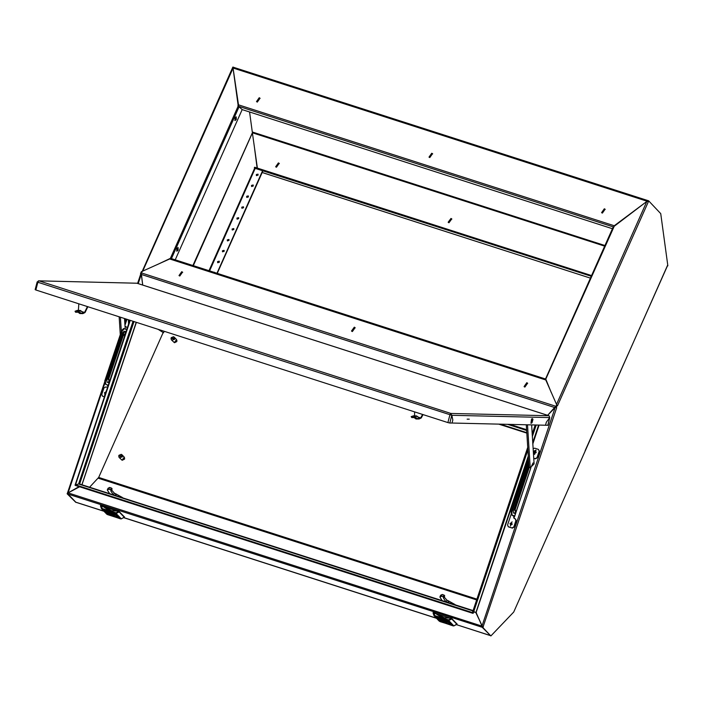 <?xml version="1.0" encoding="UTF-8"?>
<svg xmlns="http://www.w3.org/2000/svg" width="703" height="703" viewBox="0 0 703 703"><rect width="100%" height="100%" fill="white"/><g stroke="black" fill="none" stroke-linecap="round" stroke-linejoin="round"><path stroke-width="1.05" d="M178.158 250.066L178.096 247.518L176.831 248.677L176.901 251.226L178.158 250.066M177.736 247.553L177.534 249.864L176.629 250.989M236.313 119.44L236.252 116.891L234.995 118.051L235.057 120.6L236.313 119.44M235.892 116.926L235.69 119.238L234.793 120.362M213.554 272.193L214.441 272.246M213.097 272.043L214.547 272.509M217.816 262.755L217.798 261.903L219.292 261.358M217.543 261.639L219.178 261.208L219.31 262.21L217.675 262.641L217.543 261.639M222.666 251.867L222.64 251.015L224.134 250.47M222.394 250.76L224.029 250.33L224.16 251.323L222.526 251.753L222.394 250.76M227.508 240.988L227.491 240.127L228.985 239.582M227.236 239.872L228.87 239.442L229.011 240.435L227.377 240.865L227.236 239.872M232.359 230.101L232.333 229.248L233.827 228.703M232.087 228.985L233.721 228.554L233.853 229.556L232.218 229.986L232.087 228.985M237.201 219.213L237.183 218.361L238.677 217.816M236.937 218.097L238.572 217.666L238.704 218.668L237.069 219.099L236.937 218.097M242.052 208.325L242.025 207.473L243.519 206.928M241.779 207.209L243.414 206.787L243.546 207.78L241.911 208.211L241.779 207.209M246.894 197.446L246.876 196.585L248.37 196.04M246.63 196.33L248.264 195.9L248.396 196.893L246.762 197.323L246.63 196.33M251.744 186.559L251.718 185.706L253.221 185.161M251.472 185.443L253.106 185.012L253.238 186.014L251.604 186.444L251.472 185.443M256.595 175.671L256.569 174.819L258.063 174.274M256.323 174.555L257.957 174.124L258.089 175.126L256.454 175.557L256.323 174.555M648.579 200.821L647.955 200.619L647.665 201.278L648.412 201.603L648.579 200.821L660.741 213.615L667.85 265.848L667.481 265.462L513.726 612.014L490.914 635.969L482.891 627.524L556.653 407.705L554.948 407.125L547.593 415.341L555.124 407.635L141.259 274.451L142.665 285.031L141.391 274.047L138.201 283.59M104.694 383.671L68.138 492.882L79.008 486.617M75.37 489.007L79.342 486.722M157.27 264.565L170.39 258.335M170.372 258.317L238.247 105.942L233.018 68.235L142.665 271.173M237.913 105.819L242.157 109.598L175.249 259.864M238.37 105.424L235.813 86.935M256.999 165.46L257.333 168.061M254.688 149.106L257.113 167.991M233.449 67.286L647.815 200.636M141.479 272.966L555.985 406.378L556.671 404.779L545.756 379.98L169.669 258.95L142.182 271.393L141.461 273.072M75.924 502.25L67.804 493.884M75.81 502.381L67.163 493.734L67.391 493.04L67.936 493.216M140.916 273.915L140.512 273.599L141.391 271.639L141.988 271.833M233.027 67.927L232.851 67.031L233.475 67.233M141.391 274.047L140.758 273.862M67.787 493.937L67.163 493.734M233.053 67.848L232.552 67.69M232.684 67.813L233.044 68.261M142.085 271.622L232.544 67.822M141.136 273.801L140.512 273.599M68.138 492.882L67.523 493.084M216.937 273.282L262.685 170.53M217.253 273.388L262.992 170.662M130.248 320.357L75.379 485.167M75.054 485.228L129.862 320.234M75.836 502.179L67.831 493.989L68.077 492.917L79.527 486.784M163.105 332.66L98.692 477.442L89.633 487.205M482.267 626.224L475.984 612.489M479.174 619.607L475.966 612.858M68.077 492.917L482.03 626.127L482.32 627.375L67.831 493.989M482.337 626.268L483.128 626.83M473.576 612.067L475.43 612.304M473.005 610.775L472.82 611.32M75.414 484.78L472.442 612.55L472.855 610.907L78.683 484.051L75.414 484.78L75.362 485.439L472.39 613.209L472.583 612.445M472.442 612.55L472.39 613.209M510.141 424.427L526.635 429.735M532.013 431.466L532.927 431.756M507.636 424.366L526.679 430.5M532.066 432.231L532.698 432.433M604.29 208.756L601.548 212.614L602.348 213.106L605.081 209.257L604.29 208.756M601.68 212.737L604.536 209.019L605.204 209.389M259.222 97.708L256.49 101.566L257.289 102.067L260.022 98.209L259.222 97.708M256.621 101.689L259.477 97.972L260.145 98.341M275.796 166.866L278.652 163.149L279.319 163.518M276.464 167.244L275.664 166.743L278.397 162.885L279.196 163.386L276.464 167.244M448.321 222.394L451.177 218.668L451.844 219.046M448.989 222.763L448.198 222.262L450.931 218.413L451.73 218.905L448.989 222.763M431.756 153.236L429.023 157.085L429.814 157.586L432.556 153.729L431.756 153.236M429.146 157.217L432.002 153.491L432.67 153.869M257.368 168.07L252.377 132.797L604.677 246.173M604.967 245.523L252.272 132.015L249.539 111.944M233.001 67.989L238.466 104.844L614.281 225.786L647.085 201.243L233.001 67.989L233.537 67.286L647.946 200.645L647.261 201.436M614.527 226.05L614.009 226.445M238.44 106.03L238.466 104.844M242.113 109.554L612.445 228.73M192.859 265.532L252.377 132.797M591.276 276.27L254.653 168.166M254.354 167.85L254.644 167.191L591.566 275.62M352.335 331.552L355.068 327.695L354.268 327.194L351.535 331.051L352.335 331.552M355.182 327.826L354.523 327.457L351.667 331.183M524.201 386.703L527.048 382.977L527.716 383.355M524.869 387.072L527.601 383.214L526.802 382.722L524.069 386.58L524.869 387.072M179.142 275.655L181.989 271.938L182.657 272.307M179.801 276.033L182.534 272.166L181.743 271.674L179.01 275.532L179.801 276.033M549.5 388.197L545.923 379.479M555.968 406.36L555.352 407.257M169.669 258.95L170.425 258.379M526.266 463.567L476.063 612.506L482.003 626.065L483.277 626.891M551.354 392.705L545.783 379.128L613.947 226.832L613.376 226.92M613.631 226.726L646.883 201.427L556.504 404.41M490.914 635.969L482.267 627.322L482.504 626.628M555.853 407.424L556.495 405.227L557.497 405.816L648.412 201.603L646.883 201.427M556.653 407.705L556.249 407.389L557.119 405.429M482.267 627.322L482.891 627.524M647.665 201.278L648.289 201.471M556.583 404.972L557.497 405.816M555.625 407.186L556.249 407.389M482.328 626.259L482.618 626.61M667.252 265.962L667.481 265.462M613.315 226.779L545.458 379.172L170.811 258.467M532.733 442.714L538.603 425.157L539.069 425.324L532.812 444.015M476.379 612.603L475.913 612.445L528.305 455.948M527.786 447.837L472.46 613.113L473.154 613.35L527.909 449.779L473.734 611.601L475.913 612.445M473.725 611.636L475.29 612.243M472.46 613.113L527.742 447.231L472.75 611.531M535.422 425.025L532.215 434.603M532.338 436.545L536.187 425.043L532.338 436.537M124.607 457.943L124.528 459.164L122.164 460.272M121.259 454.314L118.965 455.245L122.252 456.3L121.259 454.314M118.912 455.878L119.132 455.421L122.419 456.475L122.164 457.047L118.719 455.816L119.071 457.407L122.023 460.237L124.211 457.143L121.891 454.709M119.071 457.407L119.712 457.802L121.997 456.871M176.928 340.349L176.84 341.57L174.476 342.677M173.571 336.719L171.286 337.651L174.564 338.705L173.571 336.719M171.233 338.284L171.444 337.827L174.731 338.881L174.476 339.452L171.031 338.222L171.383 339.813L174.344 342.642L176.523 339.549L174.212 337.115M171.383 339.813L172.024 340.208L174.309 339.277M158.157 329.338L163.509 332.791L164.186 331.271M158.992 329.602L163.509 332.791M528.849 464.525L513.278 511.037L513.445 512.935L515.053 513.559L515.756 512.786L515.976 510.782L515.281 510.51L515.185 509.429L529.254 467.416M528.577 460.298L528.041 461.449L528.665 461.66L511.802 512.039L512.065 515.009L514.288 515.87L514.508 516.775L530.95 467.671M528.955 466.238L514.561 509.236L515.44 511.661L514.543 513.366M528.041 461.449L511.178 511.837L511.441 514.807L514.464 516.661L515.756 512.786L515.132 512.584M514.271 518.454L514.069 516.872L513.603 517.215L514.086 518.392L515.237 518.77L515.949 520.536L513.788 527.004L512.074 527.988L508.269 526.767L507.548 525L511.081 514.455M508.506 526.855L512.373 528.111L514.086 527.118L516.257 520.651L515.299 518.796M533.744 458.602L535.589 458.769L537.303 457.776L539.465 451.308L538.507 449.454M533.726 458.321L535.282 458.646L536.995 457.662L539.166 451.194L538.384 449.402L534.64 448.198L533.12 448.795M514.034 516.863L514.508 516.775M512.012 524.385L512.135 523.937L511.23 524.341L510.993 525.044L510.062 523.753L511.327 522.637L512.1 524.412M510.44 525.993L512.083 521.775M510.22 523.278L512.135 523.937M510.694 523.955L511.415 524.227L510.853 523.48M511.318 524.192L511.468 523.717M511.336 524.306L510.8 524.201M510.571 524.904L511.151 524.587M511.09 523.34L511.617 523.665M511.327 522.637L511.582 523.278M536.002 452.723L536.231 452.31L536.081 452.75M533.419 453.549L534.631 454.419L536.073 450.113M534.429 454.34L535.967 450.078L533.278 451.388M535.739 451.124L536.081 452.758L534.552 453.25L534.21 451.625L535.739 451.124M534.21 451.625L536.125 452.284M534.675 452.301L535.405 452.574L534.842 451.827M535.299 452.539L535.458 452.064M535.317 452.653L534.79 452.547M534.552 453.25L535.132 452.934M535.08 451.686L535.598 452.011M535.308 450.983L535.572 451.625M532.9 419.252L532.443 418.645L531.573 419.006L530.95 423.285L531.679 423.057M532.022 422.793L532.953 419.366L531.793 419.269L532.022 422.793M531.6 424.937L534.078 463.883L530.273 467.75L529.025 467.346L526.319 424.805M530.273 467.75L527.54 424.84M531.582 466.071L533.023 462.952M527.645 462.636L527.452 463.224M527.637 462.653L527.452 463.207M528.928 465.79L528.471 465.65M450.579 414.427L450.333 414.849L451.809 415.253L549.781 417.582L549.122 415.781L136.909 283.186L38.929 280.866L450.922 413.452L548.902 415.772M38.683 280.936L37.892 282.255L451.792 415.306L449.806 422.995L447.89 422.573L449.885 414.84L450.922 413.452M38.709 280.857L37.321 281.868L37.944 282.07M38.41 280.805L137.129 283.195M450.975 414.99L450.676 413.522M549.781 417.582L546.328 422.222L545.546 425.262L452.047 423.048L452.837 419.999L451.809 415.253L450.702 413.443M449.806 422.995L452.047 423.048L452.811 419.999L451.792 415.306L450.966 415.034M450.333 414.849L449.885 414.84M37.936 282.114L37.145 281.938L37.892 282.255L35.897 289.988L447.89 422.573M35.897 289.988L35.15 289.645L37.145 281.938M549.755 417.626L547.953 425.28L545.546 425.262M547.786 425.315L549.772 417.626L546.336 422.213M546.354 422.222L545.563 425.262M78.411 310.445L78.789 303.793M87.901 306.728L85.063 312.527L82.901 313.643L79.826 313.564L77.304 311.64L75.616 312.211L75.001 311.218L77.33 310.418L80.819 313.09L79.826 313.564M87.409 306.57L84.509 312.51L85.063 312.527M78.569 310.445L84.509 312.51L82.901 313.643M77.33 310.418L80.414 310.489L83.903 313.16L80.819 313.09M78.833 312.194L75.616 312.211M414.55 415.833L414.638 411.87M423.039 414.577L421.246 417.942L419.067 419.032L415.991 418.953L413.469 417.028L411.782 417.6L411.167 416.607L413.496 415.807L416.984 418.478L415.991 418.953M422.556 414.427L420.684 417.934L421.246 417.942M414.735 415.833L420.684 417.934L419.067 419.032M413.496 415.807L416.58 415.877L420.069 418.549L416.984 418.478M414.998 417.582L411.782 417.6M467.1 419.155L469.226 419.208L467.1 419.155M439.709 621.144L443.672 622.445L439.709 621.144M439.296 620.714L451.783 624.756L439.296 620.714M435.649 616.891L439.612 618.192L435.649 616.891M444.173 619.633L448.136 620.934L444.173 619.633M436.062 617.322L448.549 621.364L436.062 617.322M448.233 623.886L452.196 625.195L448.233 623.886M447.468 622.164L440.271 619.194L440.359 619.879L444.867 622.348L447.468 622.164M440.465 619.158L440.667 619.73L447.618 622.34M438.479 618.983L437.591 618.412L438.391 618.816M439.568 619.712L438.558 619.431L439.779 619.932M439.92 620.459L439.375 620.055L439.955 620.441M449.525 623.666L450.746 624.22L449.419 623.394M447.934 621.593L448.461 621.988L447.934 621.593M447.134 621.074L448.681 622.006L447.134 621.074M448.268 622.331L449.41 622.823L448.303 622.278M447.899 621.549L448.329 622.014L447.899 621.549M447.916 621.593L448.321 621.944L447.916 621.593M449.858 623.227L448.637 622.726L449.858 623.227M440.693 620.977L439.155 620.046L440.719 620.916M433.118 612.805L434.34 612.717L441.985 617.656L451.379 618.201L457.055 623.983M435.183 613.657L434.34 612.717M434.665 613.06L445.069 618.236M449.832 618.069L435.737 613.526M451.967 618.508L451.774 618.948L456.906 624.334L457.099 623.895M456.862 624.378L453.945 625.863M433.505 612.445L434.929 615.643L448.532 619.87L448.681 620.494L447.802 620.406L434.902 616.259L440.034 621.645L453.813 625.881L448.681 620.494L451.774 618.948L451.379 618.201M433.347 612.796L434.05 615.705L440.131 621.672M448.206 622.181L449.006 622.34M448.839 622.603L449.393 622.77M448.048 621.373L447.257 621.215M448.786 622.884L449.235 623.034M440.667 620.863L439.823 620.591M438.479 619.194L439.524 619.765M439.059 619.176L438.127 618.974M438.452 618.57L437.907 618.403M445.737 620.951L442.749 619.624M444.639 595.986L444.041 595.081L442.266 594.492L440.64 595.292L439.867 597.032L442.231 600.678M446.089 601.917L443.479 598.148L443.628 597.075L441.493 596.241L439.867 597.032M448.69 602.752L448.602 600.977L447.749 602.453L448.417 600.933L446.906 600.204L444.217 597.049M454.903 604.562L455.263 604.87M107.12 514.113L111.083 515.422L107.12 514.113M106.707 513.682L119.194 517.724L106.707 513.682M103.06 509.86L107.032 511.16L103.06 509.86M111.584 512.601L115.547 513.902L111.584 512.601M103.482 510.29L115.969 514.341L103.482 510.29M115.644 516.854L119.607 518.164L115.644 516.854M114.879 515.141L107.682 512.162L107.77 512.847L112.278 515.317L114.879 515.141M107.875 512.127L108.077 512.698L115.028 515.308M105.889 511.951L105.002 511.38L105.802 511.793M106.979 512.689L105.837 512.188L106.979 512.689M107.331 513.427L106.926 513.067L107.331 513.427M107.339 513.462L106.918 512.997L107.339 513.462M116.935 516.635L118.157 517.188L116.83 516.362M114.545 514.042L116.092 514.974L114.545 514.042M115.679 515.299L116.821 515.791L115.705 515.237M115.31 514.517L115.74 514.983L115.31 514.517M117.269 516.195L116.048 515.694L117.269 516.195M108.104 513.946L106.566 513.014L108.13 513.884M100.529 505.773L101.75 505.685L109.396 510.624L118.798 511.169L124.466 516.951M102.594 506.626L101.75 505.685M102.076 506.037L112.489 511.204M117.243 511.037L103.148 506.494M119.378 511.476L119.185 511.916L124.317 517.303L124.51 516.863M124.273 517.346L121.355 518.832M100.916 505.422L102.339 508.612L115.951 512.839L116.092 513.462L115.213 513.375L102.313 509.227L107.445 514.614L120.345 518.761L121.232 518.849L116.092 513.462L119.185 511.916L118.798 511.169M100.766 505.765L101.46 508.673L107.541 514.64M116.619 515.519L115.714 515.255L116.601 515.501M115.617 515.15L116.417 515.308M116.25 515.571L116.803 515.738M115.459 514.341L114.668 514.183M116.197 515.853L116.645 516.002M108.077 513.831L107.234 513.559M106.276 512.592L107.19 512.9M106.091 512.408L107.041 512.839L106.091 512.408M106.469 512.144L105.538 511.942M105.863 511.538L105.318 511.371M113.148 513.919L110.16 512.592M112.049 488.954L111.452 488.049L109.677 487.469L108.051 488.26L107.278 490L109.642 493.647M113.499 494.886L110.889 491.116L111.039 490.044L108.903 489.209L107.278 490M116.1 495.72L116.013 493.945L115.16 495.422L115.837 493.901L114.317 493.181L111.628 490.017M122.322 497.531L122.674 497.838M123.921 331.28L124.361 331.456M123.236 334.259L108.183 378.451L109.062 380.885L108.165 382.581M107.902 385.824L107.287 384.893L105.055 384.031L104.791 381.052L121.663 330.665L123.596 328.547L126.733 329.566M125.978 329.426L126.944 328.942M108.077 385.314L105.678 384.233L105.415 381.254L122.287 330.867L124.22 328.749L123.596 328.547M126.109 331.429L124.062 331.298L122.832 332.651L106.891 380.261L107.058 382.16L108.947 382.704M125.96 326.93L126.979 327.273M102.752 396.272L104.237 396.764M107.454 387.177L105.67 386.966L103.956 387.951L101.794 394.418L102.506 396.184L104.246 396.747M126.944 319.294L124.958 325.243M125.011 326.104L127.348 327.73M126.9 329.074L126.452 328.934M107.454 385.683L107.849 385.991M109.765 380.261L108.903 379.734L108.807 378.653L123.447 334.971M128.368 319.751L128.57 323.723M129.018 322.747L128.447 321.043L129.774 320.48M128.447 321.043L129.08 321.245M106.135 391.114L104.58 395.376M105.037 394.401L104.466 392.696L105.793 392.133M104.466 392.696L105.099 392.898M123.886 331.825L123.359 331.948L123.157 334.101M120.398 317.185L121.32 331.702M121.637 336.236L122.348 336.131M125.204 329.127L124.528 318.512M119.15 316.781L120.292 334.769M124.923 334.98L125.89 332.097L124.598 334.435L124.914 335.015M123.236 333.987L123.877 331.974M124.387 331.438L123.227 334.048L123.684 335.384L124.686 335.7M123.227 334.11L123.948 331.86L125.31 332.299M123.236 333.995L124.598 334.435M123.658 332.361L123.28 333.53M123.974 331.825L122.99 333.503M123.403 332.211L123.227 334.145M123.631 331.957L123.025 333.837M126.312 319.092L124.844 323.485M193.325 265.681L252.403 132.99M209.556 270.91L255.312 168.158M171.479 258.651L239.222 106.513M136.241 322.282L81.873 484.71M134.018 321.57L79.65 483.989M133.069 321.262L78.56 484.077M75.546 502.083L103.868 511.195M124.009 517.68L436.458 618.227M456.599 624.712L490.009 635.459M476.889 599.149L98.692 477.442M498.902 424.155L526.855 433.153M98.218 478.181L476.625 599.958M475.026 612.146L473.699 611.715M79.65 483.998L473.057 610.599L79.606 483.98M526.819 432.679L500.457 424.199M239.169 106.461L613.28 226.858M262.157 172.534L590.441 278.151L262.175 172.507M528.384 457.249L526.899 461.695M555.256 407.23L482.003 626.065M535.185 425.016L532.18 434.015L535.185 425.016M515.519 511.362L515.018 512.874M530.853 467.706L516.064 511.863L515.44 511.661M514.288 515.87L513.665 515.677M512.065 515.009L511.441 514.807M511.802 512.039L511.178 511.837M514.561 509.236L515.185 509.429M514.658 510.316L515.281 510.51M515.352 510.58L515.976 510.782M526.819 464.797L526.442 462.636L528.015 461.08L526.916 464.824M527.294 461.353L526.442 464.261M447.829 619.8L453.031 625.819M434.929 615.643L434.902 616.259L434.173 615.819L439.067 620.96M434.34 615.301L434.05 615.705L433.03 612.867M448.532 619.87L451.229 618.552M444.401 595.336L443.628 597.075M443.857 594.984L443.083 596.733M442.266 594.492L441.493 596.241M446.906 600.204L446.141 601.935M115.239 512.768L120.45 518.788M102.339 508.612L102.313 509.227L101.584 508.796L106.478 513.928M101.75 508.269L101.46 508.673L100.441 505.835M115.951 512.839L118.64 511.52M111.821 488.304L111.039 490.044M111.267 487.952L110.494 489.701M109.677 487.469L108.903 489.209M114.317 493.181L113.552 494.903M107.287 384.893L107.91 385.095M121.663 330.665L122.287 330.867M105.055 384.031L105.678 384.233M104.791 381.052L105.415 381.254M109.202 381.949L108.754 381.808M109.51 381.026L109.062 380.885M109.589 380.007L108.965 379.805M108.903 379.734L108.28 379.532M108.807 378.653L108.183 378.451M123.35 335.199L122.726 334.997M140.811 273.871L137.621 283.406M125.732 318.898L124.739 321.869M104.527 382.247L67.47 492.952M254.732 167.973L208.984 270.725M81.979 484.745L136.347 322.317M490.061 635.521L456.563 624.739M436.51 618.288L123.974 517.716M103.93 511.257L75.678 502.17M170.662 258.388L545.528 379.022M585.177 450.605L667.472 265.76M136.988 283.204L548.946 415.772M439.305 621.215L452.978 625.819L453.883 625.916L457.126 623.956M433.224 612.427L433.039 612.849M444.727 595.898L443.953 597.638M455.087 604.606L448.602 600.977M106.715 514.183L120.389 518.788L121.294 518.884L124.536 516.933M100.634 505.395L100.45 505.817M112.137 488.866L111.364 490.606M122.498 497.575L116.013 493.945"/></g></svg>
